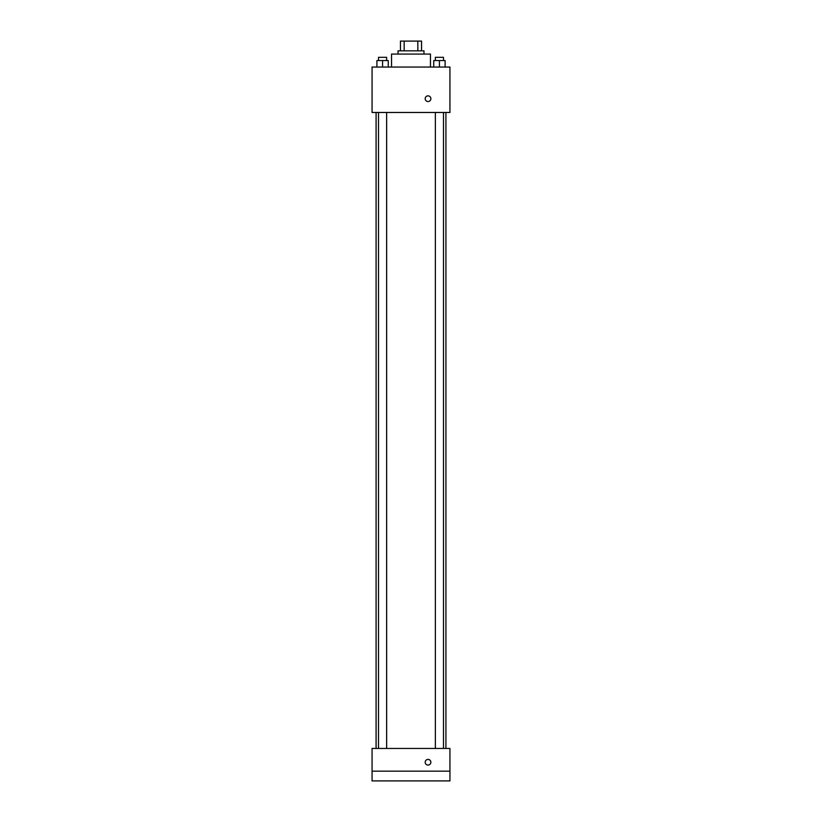 <?xml version="1.0" encoding="UTF-8"?>
<svg xmlns="http://www.w3.org/2000/svg" width="822" height="822" viewBox="0 0 822 822"><rect width="100%" height="100%" fill="white"/><g stroke="black" fill="none" stroke-linecap="round" stroke-linejoin="round"><path stroke-width="1.23" d="M404.167 50.83L404.167 41.1L400.458 41.1L400.458 50.83L400.458 41.1M404.167 41.1L421.542 41.1L421.542 50.83M417.833 50.83L417.833 41.1M398.023 54.077L398.023 50.83L423.977 50.83L423.977 54.077M430.471 67.055L430.471 54.077L391.529 54.077L391.529 67.055M372.068 67.055L449.932 67.055L449.932 112.48L372.068 112.48L372.068 67.055M428.036 101.538A2.836 2.836 0 0 1 425.58 97.273A2.836 2.836 0 0 1 430.492 97.273A2.836 2.836 0 0 1 428.036 101.538M372.068 748.452L449.932 748.452L449.932 780.9L372.068 780.9L372.068 748.452M428.036 765.077A2.836 2.836 0 0 1 425.58 760.823A2.836 2.836 0 0 1 430.492 760.823A2.836 2.836 0 0 1 428.036 765.077M372.068 771.17L449.932 771.17M433.749 67.055L433.749 60.571L445.103 60.571L445.103 67.055L445.103 60.571M439.421 67.055L439.421 60.571M443.479 60.571L443.479 57.324L435.372 57.324L435.372 60.571M376.897 67.055L376.897 60.571L388.251 60.571L388.251 67.055L388.251 60.571M382.579 67.055L382.579 60.571M386.628 60.571L386.628 57.324L378.521 57.324L378.521 60.571M445.914 748.452L445.914 112.48M376.086 748.452L376.086 112.48M435.372 112.48L435.372 748.452M443.479 112.48L443.479 748.452M386.628 748.452L386.628 112.48M378.521 748.452L378.521 112.48"/></g></svg>
